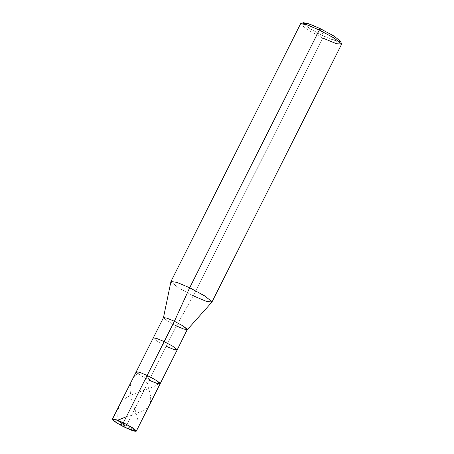 <?xml version="1.0" encoding="UTF-8"?>
<svg xmlns="http://www.w3.org/2000/svg" width="454" height="454" viewBox="0 0 454 454"><rect width="100%" height="100%" fill="white"/><g stroke="black" fill="none" stroke-linecap="round" stroke-linejoin="round"><path stroke-width="0.34" stroke-dasharray="2.27 1.7" d="M112.501 419.422L116.814 422.776L125.349 427.549L149.207 380.157C143.356 377.433 136.228 372.995 136.251 372.087C136.387 371.031 140.019 372.161 147.147 375.464L149.207 380.157L140.473 375.424L136.234 371.803L140.473 375.424L149.207 380.157L147.147 375.464C140.019 372.161 136.387 371.031 136.251 372.087C136.228 372.995 143.356 377.433 149.207 380.157L125.429 427.435L116.695 422.702L112.45 419.314M136.155 431.238L125.429 427.435L136.041 431.26M160.12 383.817L156.653 383.295L149.207 380.157L166.243 346.289L157.51 341.556L153.265 337.935L157.51 341.556L166.243 346.289L176.464 325.972L167.73 321.233L163.485 317.613M163.474 317.635L167.73 321.233L176.464 325.972L193.211 295.809L322.839 38.074L323.543 36.048L320.303 28.664L323.543 36.048L339.893 42.08M147.147 375.464L149.207 380.157L147.147 375.464M170.965 281.486L170.999 281.974L178.24 287.694L193.211 295.809L178.24 287.694L170.937 281.576M300.911 23.517L300.627 24.238L307.869 29.958L322.839 38.074L307.869 29.958L300.627 24.238L300.593 23.75M303.403 23.721L310.57 29.067L323.543 36.048L309.815 28.608L303.187 23.364L303.442 22.7M177.156 349.949L173.689 349.427L166.243 346.289L149.207 380.157M187.377 329.627L183.91 329.105L176.464 325.972L166.243 346.289M211.865 302.165L205.713 301.098L193.211 295.809L176.464 325.972M341.55 44.35L335.602 43.453L322.839 38.074L193.211 295.809M340.693 41.433L336.153 41.274L323.543 36.048L322.839 38.074M124.322 425.205L134.191 429.955C137.999 432.185 137.534 427.475 138.226 425.846C138.413 420.824 137.08 414.695 134.225 407.476C128.766 393.391 127.426 379.13 139.344 372.456M119.317 424.405L117.779 416.954L117.864 410.257L119.527 405.013L122.767 400.559L126.155 397.755L130.951 395.014L152.788 387.08L156.534 385.259L159.524 383.142M126.422 416.67L137.38 413.032L142.806 410.756L146.994 408.01L149.672 404.599L150.722 400.961L150.558 396.041L149.014 389.64L145.337 378.471"/><path stroke-width="0.68" d="M112.518 419.513L115.344 419.417L123.369 422.742L147.147 375.464L139.696 372.325L136.234 371.803L139.696 372.325L147.147 375.464C152.998 378.188 160.126 382.626 160.103 383.534C159.967 384.583 156.335 383.46 149.207 380.157C156.335 383.46 159.967 384.583 160.103 383.534C160.126 382.626 152.998 378.188 147.147 375.464L123.369 422.742L125.349 427.549C119.561 424.853 112.518 420.461 112.541 419.564C112.677 418.526 116.264 419.638 123.312 422.901L115.378 419.615L112.518 419.513L116.718 422.867L125.349 427.549L123.312 422.901C129.095 425.597 136.138 429.989 136.115 430.886C135.984 431.924 132.392 430.812 125.349 427.549L135.956 431.3L136.115 430.886L131.944 427.583L123.369 422.742L115.918 419.604L112.45 419.082L112.501 419.422M136.041 431.26L136.319 430.812L132.103 427.475L123.369 422.742L132.103 427.475L136.319 430.812L135.956 431.3M147.147 375.464L155.881 380.197L160.12 383.817L155.881 380.197L147.147 375.464L164.178 341.595L147.147 375.464M339.893 42.08L340.659 41.348L334.025 36.104L320.303 28.664L319.304 30.026L189.676 287.762L174.398 321.273L164.178 341.595L156.732 338.457L153.265 337.935L156.732 338.457L164.178 341.595L172.912 346.328L177.156 349.949L172.912 346.328L164.178 341.595L174.398 321.273L166.8 318.084L163.468 317.664L170.937 281.576L176.646 282.292L189.676 287.762L176.907 282.382L170.965 281.486L300.593 23.75L306.535 24.647L319.304 30.026L307.545 24.998L300.911 23.517L303.442 22.7L309.526 24.056L320.303 28.664L307.528 23.387L303.187 23.364L303.403 23.721M112.45 419.082L163.485 317.613L166.953 318.135L174.398 321.273L183.132 326.006L187.354 329.343L177.156 349.949L173.689 349.427L166.243 346.289M149.207 380.157L156.653 383.295L160.12 383.817L177.156 349.949M176.464 325.972L183.757 329.054L187.343 329.672L183.132 326.006L174.398 321.273L189.676 287.762L204.646 295.877L211.882 301.598L211.865 302.165L187.343 329.672M193.211 295.809L205.98 301.189L211.922 302.086L211.882 301.598L204.646 295.877L189.676 287.762L319.304 30.026L334.275 38.142L341.51 43.862L341.55 44.35L211.922 302.086M322.839 38.074L336.59 43.777L341.544 43.953L334.275 38.142L319.304 30.026L320.303 28.664L334.025 36.104L340.659 41.348L341.544 43.953M124.436 425.284L119.317 424.405M124.231 425.188L117.552 420.387L126.422 416.67M136.342 431.096L160.12 383.817"/></g></svg>

